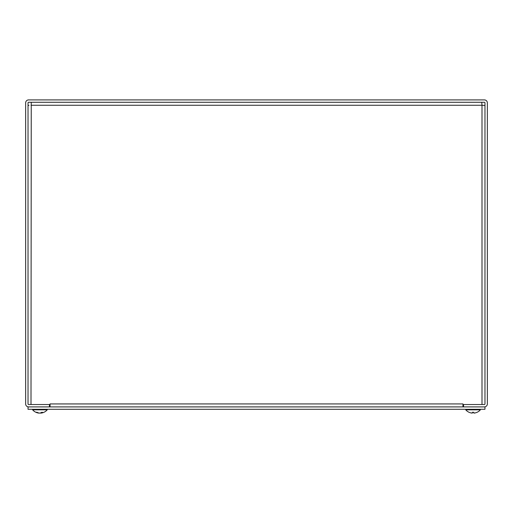 <?xml version="1.0" encoding="UTF-8"?>
<svg xmlns="http://www.w3.org/2000/svg" width="513" height="513" viewBox="0 0 513 513"><rect width="100%" height="100%" fill="white"/><g stroke="black" fill="none" stroke-linecap="round" stroke-linejoin="round"><path stroke-width="0.77" d="M25.65 403.936A2.975 2.975 0 0 0 28.625 406.905L49.447 406.905L49.447 404.526L28.625 404.526A0.596 0.596 0 0 1 28.029 403.936L28.029 102.876A0.596 0.596 0 0 1 28.625 102.279L484.375 102.279A0.596 0.596 0 0 1 484.971 102.876L484.971 403.936A0.596 0.596 0 0 1 484.375 404.526L463.553 404.526L463.553 406.905L484.375 406.905A2.975 2.975 0 0 0 487.35 403.936L487.35 102.876A2.975 2.975 0 0 0 484.375 99.9L28.625 99.9A2.975 2.975 0 0 0 25.65 102.876L25.65 403.936M50.043 406.905L50.043 403.936L462.963 403.93L462.957 406.905M50.043 403.93L50.037 404.526L31.004 404.526L31.248 102.279M462.963 403.93L462.963 404.526L481.996 404.526L481.996 105.255L484.971 105.505M481.752 102.279L481.996 105.255L481.752 102.279M28.029 105.505L28.946 105.377M28.029 406.905L28.029 409.291L484.971 409.291L484.971 406.905L28.029 406.905M41.322 413.074L41.187 413.074A9.67 5.681 -96.2 0 0 42.694 412.343L41.534 412.343A9.67 5.233 95.9 0 1 40.04 413.074L39.328 413.074A9.67 7.785 -98.4 0 1 37.154 412.343L36.352 412.343A9.67 8.086 99.1 0 0 38.539 413.074L38.674 413.074M36.705 412.195L36.352 412.343L36.705 412.195M39.815 413.074L40.533 413.074A9.67 7.785 98.4 0 0 41.085 412.959M38.661 413.087A9.67 9.67 0 0 1 32.62 409.829L47.241 409.829L47.241 409.291M472.39 412.195L472.377 413.074L471.864 413.074L472.377 413.074L471.864 413.074L472.377 413.074L472.435 412.369L472.377 413.074L471.864 413.074L472.377 413.074M473.768 413.074L473.704 412.369L473.768 413.074L474.281 413.074L473.768 413.074L474.281 413.074L473.768 413.074L474.281 413.074L473.768 413.074L473.755 412.195M469.215 412.343L469.28 412.369A9.67 9.632 -162.2 0 0 471.864 413.074A9.67 9.632 -162.2 0 1 469.215 412.343M476.859 412.369L476.923 412.343A9.67 9.632 162.2 0 1 474.281 413.074A9.67 9.632 162.2 0 0 476.859 412.369L476.987 412.343A9.67 9.67 0 0 0 480.38 409.836L480.38 409.291M469.28 412.369L469.151 412.343A9.67 9.67 0 0 1 465.759 409.836L480.38 409.829M40.623 413.074L41.136 413.074L40.623 413.055M39.232 413.074L38.719 413.074L39.232 413.074M481.996 105.255L31.004 105.255M41.187 413.074L41.155 412.599M473.775 412.343L472.364 412.343L473.768 412.369M42.624 412.369L41.463 412.369M36.461 412.369L37.257 412.369M41.091 413.1L41.053 412.664M41.2 413.087A9.67 9.67 0 0 0 47.241 409.829M32.62 409.829L32.62 409.291L32.62 409.829M465.759 409.829L465.759 409.291"/></g></svg>
